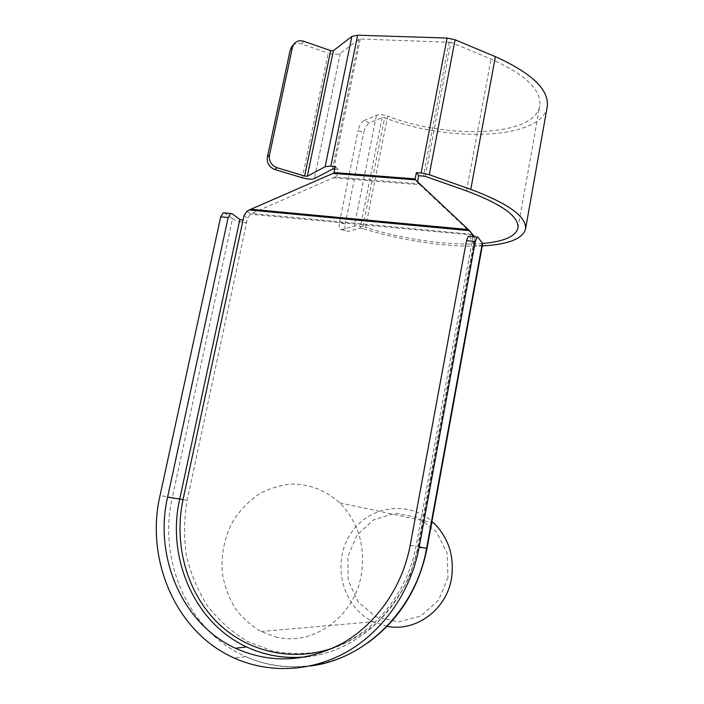<?xml version="1.0" encoding="UTF-8"?>
<svg xmlns="http://www.w3.org/2000/svg" width="704" height="704" viewBox="0 0 704 704"><rect width="100%" height="100%" fill="white"/><g stroke="black" fill="none" stroke-linecap="round" stroke-linejoin="round"><path stroke-width="0.53" stroke-dasharray="3.52 2.64" d="M334.743 169.145L338.149 169.409L336.82 175.956L333.925 173.026M338.149 169.409L335.289 166.452M417.534 181.764L417.419 182.371L415.034 179.406M474.522 236.782L474.91 240.196L472.842 237.53L471.891 242.722L473.81 242.405L417.789 546.454C407.924 604.428 359.163 652.036 306.196 656.876M472.842 237.53L472.938 236.623M547.237 106.753C541.693 139.788 448.747 142.718 384.63 117.753L382.158 117.568L369.538 122.91L363.933 120.639L376.49 115.227C379.386 114.286 383.108 114.576 387.658 116.09L365.578 227.383C360.923 226.028 357.166 225.614 354.314 226.151L376.49 115.227M425.234 176.37L450.956 42.319L491.058 59.066C525.483 74.562 541.719 90.191 539.766 105.943C534.75 136.682 447.735 139.568 387.658 116.09M450.956 42.319L360.254 39.01L358.978 39.274L340.27 53.346C337.594 54.859 333.582 54.798 328.231 53.161L302.306 177.804M292.811 45.443C295.293 43.384 298.214 42.874 301.55 43.93L328.231 53.161M417.419 182.371L418.845 183.762L334.99 177.056L250.58 213.946L247.069 211.288M336.82 175.956L334.99 177.056M333.52 177.822L419.874 184.747L472.595 234.388L251.636 213.426M275.466 636.874C312.215 646.818 354.147 617.214 361.231 575.203C365.684 546.383 358.538 522.271 339.803 502.867C325.908 490.565 310.059 484.264 292.266 483.965C280.711 484.994 269.711 488.303 259.274 493.891C249.427 500.667 241.023 509.133 234.054 519.306C224.752 535.92 220.845 553.854 222.323 573.118C224.418 585.517 228.554 597.027 234.74 607.658C242.009 617.478 250.765 625.425 261.017 631.506L275.466 636.874M474.91 240.196L418.625 546.401L410.054 575.265C401.368 593.507 390.042 609.585 376.086 623.489C360.932 635.747 344.423 644.758 326.577 650.514C308.405 654.227 290.418 654.412 272.633 651.086L247.614 641.538C232.188 632.236 218.856 620.4 207.601 606.047C197.798 590.568 190.74 573.786 186.428 555.676C183.779 537.214 184.017 518.751 187.132 500.306L247.526 218.214L250.58 213.946M224.418 212.872L232.531 218.715L172.286 497.561L160.028 495.59M387.121 626.322L373.111 621.746C342.628 607.13 331.602 564.054 349.747 535.163C367.25 505.842 408.76 499.145 433.655 522.896M447.999 577.597L438.627 600.134L420.913 615.991L398.561 621.922L376.2 616.889L358.301 602.105L348.251 580.668L347.829 556.829L356.99 535.102L373.982 519.596L395.63 513.26L417.842 517.475L436.26 531.617L447.102 553.08L447.999 577.597M471.302 232.426L472.595 234.388M419.874 184.747L418.845 183.762M482.592 243.434C450.56 246.145 403.154 239.483 365.578 227.383M382.158 117.568L360.14 228.175L347.767 231.431L346.139 231.114C344.925 229.944 344.626 227.682 345.233 224.33L339.522 222.35C338.914 225.72 339.205 227.982 340.402 229.152L342.012 229.451L354.314 226.151M363.933 120.639C361.258 122.241 359.313 125.514 358.081 130.469L363.669 132.704C364.892 127.758 366.846 124.494 369.538 122.91M339.522 222.35L358.081 130.469M345.233 224.33L363.669 132.704M482.293 245.907C448.21 247.729 400.77 240.671 362.63 228.448L384.63 117.753M360.14 228.175L362.63 228.448M232.531 218.715C235.91 220.801 240.566 222.218 246.506 222.974L242.977 220.378M469.075 236.254L473.739 242.202M482.654 243.927C482.055 245.3 479.16 245.775 473.959 245.353L471.891 242.722L416.029 546.058C407.924 591.976 375.294 632.403 334.682 647.346M473.378 235.136L250.193 214.192M301.55 43.93L303.829 41.298M333.705 169.057L360.254 39.01M449.187 41.941L423.43 175.991M187.132 500.306L172.286 497.561C157.74 560.34 188.109 631.444 245.687 656.594C266.094 665.685 287.654 668.809 310.358 665.949M466.523 190.898L491.058 59.066M342.012 229.451L347.767 231.431M340.27 53.346L314.415 178.587L340.287 53.328M358.978 39.274L332.429 169.189M224.646 213.013L232.065 213.717M410.159 545.459L416.029 546.058M469.207 236.403L477.963 237.239M418.625 546.401L427.046 548.24M244.006 215.582L247.526 218.214M261.017 631.506L373.111 621.746M339.803 502.867L431.754 522.491M368.183 642.576C331.672 668.87 284.17 673.772 245.687 656.594L234.414 658.108M517.959 228.105L539.766 105.943M340.402 229.152L346.139 231.114M306.865 656.744C359.7 651.587 408.074 604.138 417.894 546.462L473.81 242.405"/><path stroke-width="1.06" d="M250.694 209.22L468.345 229.566L469.471 230.648L249.207 209.986L333.925 173.026L335.289 166.452L330.854 166.109L325.134 166.716L351.877 36.441L357.632 35.209L330.854 166.109M334.048 172.559L415.149 178.913L416.363 172.638L418.722 175.63L417.534 181.764M415.149 178.913L415.501 179.854L333.194 173.378M249.207 209.986L247.069 211.288L244.006 215.582L183.031 499.655C173.8 542.934 185.962 590.295 216.005 621.122C246.066 651.79 292.785 663.08 334.682 647.346M472.938 236.623L472.586 234.414L469.471 230.648M468.345 229.566L415.501 179.854M416.363 172.638L421.098 172.999L447.084 38.051L357.632 35.209M330.686 50.626L333.37 50.67L307.322 176.238L304.621 176.07L330.686 50.626L303.829 41.298C299.455 40.04 296.041 41.122 293.559 44.554L292.415 47.397L290.206 49.993L292.811 45.443M333.37 50.67L351.877 36.441M447.084 38.051L455.092 39.767L429.273 174.706L421.098 172.999M482.293 245.907C508.138 244.49 522.544 238.894 525.527 229.099C526.856 216.858 508.605 203.614 470.774 189.367L495.396 56.672L455.092 39.767M495.396 56.672C532.092 73.295 549.375 89.98 547.237 106.753L525.527 229.099M304.621 176.07L277.068 167.737L274.938 169.558L302.306 177.804C307.771 179.309 311.81 179.564 314.415 178.587L332.429 169.189L334.743 169.145M482.592 243.434C503.8 241.639 515.592 236.526 517.959 228.105C519.156 216.603 502.014 204.204 466.523 190.898L425.234 176.37L418.722 175.63M473.686 235.47L474.522 236.782M419.144 547.246L426.589 548.214L482.363 243.038L477.963 237.239L477.145 237.028L475.306 241.534L419.144 547.246C411.118 590.524 384.393 629.719 348.586 650.866C312.682 671.862 269.738 674.001 234.414 658.108C175.789 632.35 145.086 559.698 160.028 495.59L220.713 216.814L223.282 212.758L224.418 212.872M431.754 522.491L433.655 522.896C448.686 537.944 454.626 556.486 451.466 578.53C446.538 609.655 415.826 632.174 387.121 626.322M470.774 189.367L429.273 174.706M307.322 176.238L325.134 166.716M274.938 169.558C269.245 167.226 266.728 163.064 267.379 157.071L269.465 155.162L292.415 47.397M269.465 155.162C268.805 161.198 271.339 165.387 277.068 167.737M267.379 157.071L290.206 49.993M223.282 212.758L232.065 213.717L239.862 219.428L242.977 220.378M230.718 213.47L228.166 217.536L167.596 497.103C153.85 556.477 181.782 623.515 235.374 648.234C270.855 664.013 306.794 662.226 343.174 642.875C377.115 623.216 402.538 586.3 410.159 545.459L466.506 240.68L468.371 236.192L469.075 236.254M482.363 243.038L482.654 243.927L427.046 548.24L426.589 548.214C416.284 609.048 365.869 659.446 310.358 665.949M167.596 497.103L179.722 499.039L239.862 219.428M306.196 656.876C285.19 658.997 265.338 655.688 246.611 646.932C193.978 622.794 166.346 557.19 179.722 499.039L183.031 499.655M228.166 217.536L220.713 216.814M475.306 241.534L466.506 240.68M235.374 648.234L246.611 646.932C265.566 655.741 285.648 659.006 306.865 656.744M427.046 548.24C419.1 587.981 399.476 619.432 368.183 642.576M293.559 44.554L291.35 47.168M468.371 236.192L477.145 237.028M474.39 236.764L472.586 234.414"/></g></svg>
